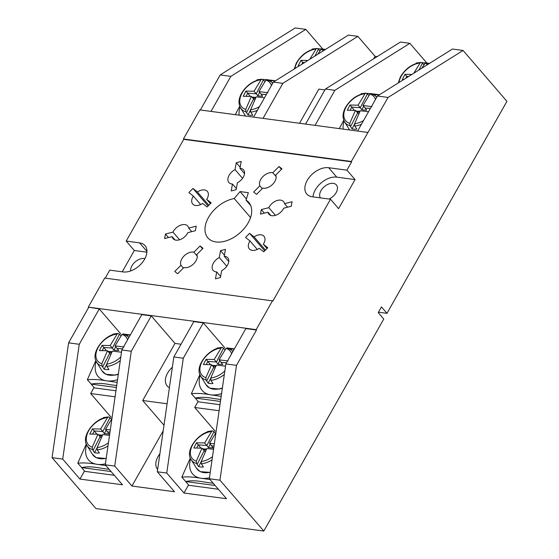 <?xml version="1.0" encoding="UTF-8"?>
<svg xmlns="http://www.w3.org/2000/svg" width="559" height="559" viewBox="0 0 559 559"><rect width="100%" height="100%" fill="white"/><g stroke="black" fill="none" stroke-linecap="round" stroke-linejoin="round"><path stroke-width="0.84" d="M144.907 258.656A10.314 6.554 -40.8 0 0 144.194 258.517A10.314 6.554 -40.8 0 0 134.845 262.185A10.314 6.554 -40.8 0 0 130.624 270.961M329.069 199.039A10.314 6.554 -40.8 0 0 336.364 184.931A10.314 6.554 -40.8 0 0 333.248 183.359A10.314 6.554 -40.8 0 0 322.76 188.187A10.314 6.554 -40.8 0 0 320.349 197.865M228.771 261.535L224.229 256.26L225.466 249.363L220.519 250.628L219.282 257.524A9.671 6.149 -40.8 0 0 213.14 270.409A9.671 6.149 -40.8 0 0 216.696 271.94L215.46 278.836L220.407 277.571L221.643 270.675A9.671 6.149 -40.8 0 0 227.786 257.79A9.671 6.149 -40.8 0 0 224.865 256.315A9.671 6.149 -40.8 0 0 224.229 256.26M265.448 250.083L254.052 236.862L249.607 233.341L245.534 237.435L249.978 240.957A9.671 6.149 -40.8 0 0 249.335 248.902A9.671 6.149 -40.8 0 0 259.264 248.315L263.708 251.836L267.782 247.742L263.338 244.22A9.671 6.149 -40.8 0 0 263.981 236.275A9.671 6.149 -40.8 0 0 261.06 234.801A9.671 6.149 -40.8 0 0 254.052 236.862M275.426 215.341L268.809 207.668L261.291 209.583L260.48 214.118L267.999 212.203A9.671 6.149 -40.8 0 0 268.942 214.244A9.671 6.149 -40.8 0 0 276.405 214.991A9.671 6.149 -40.8 0 0 283.72 208.193L291.239 206.278L292.05 201.743L284.531 203.658A9.671 6.149 -40.8 0 0 283.588 201.617A9.671 6.149 -40.8 0 0 280.667 200.143A9.671 6.149 -40.8 0 0 268.809 207.668M262.29 188.6L259.865 185.791L253.674 192.017L256.595 194.336L262.786 188.103A9.671 6.149 -40.8 0 0 272.666 184.288A9.671 6.149 -40.8 0 0 275.734 175.072L281.925 168.839L279.004 166.526L272.813 172.759A9.671 6.149 -40.8 0 0 272.205 172.647A9.671 6.149 -40.8 0 0 262.639 176.875A9.671 6.149 -40.8 0 0 259.865 185.791M244.528 173.632L239.986 168.357L241.222 161.46L236.275 162.725L235.039 169.622A9.671 6.149 -40.8 0 0 228.897 182.507A9.671 6.149 -40.8 0 0 232.453 184.037L231.216 190.933L236.164 189.669L237.4 182.772A9.671 6.149 -40.8 0 0 243.542 169.887A9.671 6.149 -40.8 0 0 240.622 168.413A9.671 6.149 -40.8 0 0 239.986 168.357M208.814 205.209L197.418 191.982L192.974 188.46L188.9 192.555L193.344 196.076A9.671 6.149 -40.8 0 0 192.701 204.021A9.671 6.149 -40.8 0 0 202.631 203.441L207.075 206.956L211.148 202.861L206.704 199.339A9.671 6.149 -40.8 0 0 207.347 191.395A9.671 6.149 -40.8 0 0 204.426 189.927A9.671 6.149 -40.8 0 0 197.418 191.982M179.579 239.776L172.962 232.104L165.443 234.018L164.632 238.553L172.151 236.639A9.671 6.149 -40.8 0 0 173.094 238.679A9.671 6.149 -40.8 0 0 180.557 239.427A9.671 6.149 -40.8 0 0 187.873 232.628L195.391 230.713L196.202 226.178L188.683 228.093A9.671 6.149 -40.8 0 0 187.74 226.053A9.671 6.149 -40.8 0 0 184.819 224.578A9.671 6.149 -40.8 0 0 172.962 232.104M183.373 268.034L180.948 265.225L174.757 271.457L177.678 273.77L183.869 267.537A9.671 6.149 -40.8 0 0 193.749 263.722A9.671 6.149 -40.8 0 0 196.817 254.513L203.008 248.28L200.087 245.96L193.896 252.193A9.671 6.149 -40.8 0 0 193.288 252.081A9.671 6.149 -40.8 0 0 183.722 256.315A9.671 6.149 -40.8 0 0 180.948 265.225M248.35 192.68L240.049 191.569L234.2 198.55A27.07 17.21 -40.8 0 0 209.891 215.201A27.07 17.21 -40.8 0 0 207.836 237.82A27.07 17.21 -40.8 0 0 239.573 233.18A27.07 17.21 -40.8 0 0 248.846 202.477A27.07 17.21 -40.8 0 0 246.023 200.129L248.35 192.68M105.232 278.13L109.753 270.137L123.155 271.933A18.049 11.473 -40.8 0 0 142.098 262.807A18.049 11.473 -40.8 0 0 145.047 245.618A18.049 11.473 -40.8 0 0 139.603 242.872L126.194 241.069L183.743 139.352L351.632 161.858L346.929 170.16L328.65 167.714A18.049 11.473 -40.8 0 0 309.714 176.833A18.049 11.473 -40.8 0 0 306.758 194.029A18.049 11.473 -40.8 0 0 312.208 196.775L330.488 199.228L272.939 300.945L104.729 278.061L88.287 307.122L99.25 308.931L79.252 344.281L68.61 342.849L88.608 307.499M367.745 132.42L199.863 109.913L183.422 138.974L351.304 161.481L388.072 97.448L463.076 50.457L506.929 101.333L386.982 313.333L378.478 312.195M357.606 131.058L377.43 96.015L388.072 97.448M315.045 125.356L334.869 90.313L409.873 43.322L400.419 42.058L325.415 89.042L334.869 90.313M305.584 124.084L325.415 89.042M263.023 118.375L282.847 83.34L357.858 36.349L348.397 35.084L273.393 82.068L282.847 83.34M253.569 117.11L273.393 82.068M211.002 111.402L230.832 76.366L305.836 29.375L295.194 27.95L220.19 74.934L230.832 76.366M200.367 109.976L220.19 74.934M121.813 349.983L141.811 314.633L151.272 315.905L131.267 351.255L121.813 349.983L105.274 464.802L114.735 466.073L131.267 351.255M173.835 356.956L193.833 321.607L203.294 322.878L183.289 358.228L173.835 356.956L157.296 471.775L166.75 473.047L183.289 358.228M225.85 363.937L245.855 328.58L256.49 330.013L236.492 365.362L225.85 363.937L209.318 478.749L219.953 480.174L236.492 365.362M386.982 313.333L381.462 306.933L378.233 312.642L383.754 319.042L263.806 531.05L219.953 480.174M84.5 470.992L79.93 479.07L62.713 459.093L52.071 457.667L95.924 508.543L263.806 531.05M377.43 96.015L452.441 49.031L463.076 50.457M322.816 49.08L305.836 29.375M377.192 56.606L375.068 56.326L357.858 36.349M426.859 63.027L409.873 43.322M79.93 479.07L122.491 484.772L105.274 464.802M188.537 484.939L183.967 493.017L226.528 498.726L209.318 478.749M183.967 493.017L166.75 473.047M163.193 430.814L131.945 486.044L174.513 491.745L157.296 471.775M131.945 486.044L114.735 466.073M62.713 459.093L79.252 344.281M52.071 457.667L68.61 342.849M146.926 252.186L134.314 250.495L122.253 271.814M134.314 250.495L126.194 241.069M183.422 138.974L183.743 139.352M351.304 161.481L351.632 161.858M330.488 199.228L338.607 208.647L355.049 179.586L346.929 170.16M88.287 307.122L256.169 329.635L272.61 300.567M256.169 329.635L256.49 330.013M250.746 205.607L246.023 200.129M250.572 217.535L234.2 198.55M246.4 198.934L240.049 191.569M197.208 256.043L193.896 252.193M202.512 248.776L200.087 245.96M174.974 239.909L172.151 236.639M168.504 237.568L165.443 234.018M191.737 231.643L188.683 228.093M210.394 203.623L206.704 199.339M200.653 204.559L193.344 196.076M208.06 205.964L192.974 188.46M236.359 188.565L232.453 184.037M242.55 178.335L235.039 169.622M240.181 167.253L236.275 162.725M276.125 176.609L272.813 172.759M281.429 169.342L279.004 166.526M287.592 207.207L284.531 203.658M270.822 215.474L267.999 212.203M264.351 213.133L261.291 209.583M257.287 249.433L249.978 240.957M264.693 250.844L249.607 233.341M267.027 248.496L263.338 244.22M220.602 276.467L216.696 271.94M226.793 266.238L219.282 257.524M224.425 255.156L220.519 250.628M355.049 179.586L336.77 177.133A18.049 11.473 -40.8 0 0 313.005 196.88M198.103 401.474L194.707 407.476L219.107 410.746M224.739 347.754L203.294 322.878M215.173 431.22L194.707 407.476M120.695 333.807L99.25 308.931M181.039 344.225L174.981 343.415L151.272 315.905M174.981 343.415L142.685 400.503L167.092 403.773M172.361 367.179A17.077 10.859 -40.8 0 0 167.176 385.962A17.077 10.859 -40.8 0 0 169.405 387.687M163.997 425.231L142.685 400.503M94.059 387.527L90.663 393.522L115.07 396.799M111.136 417.273L90.663 393.522M299.533 123.273L318.861 89.112L324.919 89.922M375.068 56.326L373.657 58.821M159.881 453.81A17.077 10.859 -40.8 0 0 157.617 469.427A17.077 10.859 -40.8 0 0 157.631 469.441M257.063 79.762L260.103 79.413M265.134 81.635L262.52 79.399L266.35 79.651M267.81 79.797L275.468 80.769M235.297 114.658L239.727 106.245M250.523 110.032L248.014 114.909A20.802 13.227 -40.8 0 0 252.808 115.266L250.767 112.093L250.614 109.76L256.246 96.805L264.491 97.804M248.014 114.909L245.89 111.737L245.736 109.396L251.368 96.441L254.715 100.061M267.873 92.689L258.929 91.585L265.853 80.133L267.398 79.762M262.52 79.399L261.85 79.168L260.976 79.776L254.052 91.229L245.925 91.075L243.242 96.288L251.368 96.441M258.929 91.585L261.109 94.122A0.643 0.419 94.2 0 0 261.109 94.122L266.357 94.506M259.607 92.375L257.797 95.889L256.246 93.779L247.714 93.15L246.1 96.281M263.296 80.077L256.246 93.779L254.052 91.229M245.925 91.075L250.334 96.393M266.336 94.541L261.13 94.143L262.59 96.246L257.797 95.889M253.569 98.992L246.519 112.694M416.141 63.006L419.18 62.657M424.211 64.872L421.598 62.636L425.427 62.887M426.887 63.034L429.578 63.356M421.849 68.198L424.931 63.37L426.475 62.999M421.598 62.636L420.927 62.405L420.054 63.013L413.807 73.229M411.927 74.41L405.002 74.312L402.319 79.525L403.773 79.518M408.559 76.52L406.791 76.387L405.848 78.218M405.002 74.312L407.455 77.212M422.373 63.314L418.922 70.029M312.104 49.052L315.143 48.703M320.167 50.925L317.554 48.689L321.383 48.94M322.85 49.087L325.534 49.402M317.805 54.244L320.887 49.423L322.431 49.052M317.554 48.689L316.883 48.458L316.01 49.066L309.77 59.282M307.883 60.463L300.959 60.365L298.275 65.578L299.736 65.571M304.522 62.566L302.747 62.44L301.811 64.271M300.959 60.365L303.418 63.258M318.33 49.367L314.878 56.082M81.586 467.534L84.807 471.349L114.329 475.304M81.558 467.576L111.08 471.537M86.289 444.014L77.785 463.201C83.326 462.635 89.782 463.013 97.168 464.34A28.355 18.028 139.2 0 1 86.624 444.789M106.678 417.182L103.625 417.531L102.849 418.279M105.937 465.57L97.168 464.34A28.355 18.028 139.2 0 0 105.413 463.837M77.785 463.201L81.705 467.597C86.547 466.451 92.787 466.625 100.417 468.107L109.201 469.364M111.695 419.404L109.082 417.168L108.411 416.937L107.538 417.545L100.613 428.998L92.487 428.844L89.803 434.057L97.93 434.21L92.298 447.165L92.445 449.506L93.08 450.456L100.124 436.761A0.643 0.419 -85.8 0 1 100.11 436.747L97.93 434.21M97.084 447.801L94.576 452.678A20.802 13.227 -40.8 0 0 99.369 453.035L97.322 449.862L97.175 447.528L102.807 434.574L109.515 435.356M110.305 429.892L105.49 429.354L111.926 418.642M94.576 452.678L93.08 450.456M106.168 430.144L104.358 433.658L102.807 431.548L94.275 430.919L92.661 434.05M109.857 417.846L102.807 431.548L100.613 428.998M92.487 428.844L96.896 434.161M105.49 429.354L109.152 434.015L104.358 433.658M109.99 432.072L107.684 431.904M93.08 450.47L100.124 436.761L101.277 437.83M361.107 93.716L364.147 93.367M369.171 95.582L366.557 93.346L370.386 93.598M371.854 93.744L379.512 94.716M339.341 128.612L343.764 120.199M354.567 123.986L352.058 128.863A20.802 13.227 -40.8 0 0 356.845 129.213L354.804 126.048L354.658 123.707L360.282 110.752L368.528 111.751M352.058 128.863L349.927 125.684L349.78 123.35L355.405 110.389L358.752 114.008M371.91 106.636L362.966 105.532L369.89 94.08L371.435 93.709M366.557 93.346L365.886 93.115L365.013 93.723L358.088 105.176L349.962 105.022L347.279 110.235L355.405 110.389M362.966 105.532L365.153 108.069L370.393 108.453M363.65 106.322L361.841 109.843L360.289 107.726L351.751 107.097L350.144 110.235M367.34 94.024L360.289 107.726L358.088 105.176M349.962 105.022L354.378 110.34M370.379 108.488L365.167 108.083L366.634 110.193L361.841 109.843M357.606 112.939L350.556 126.641M185.623 481.481L188.844 485.296L218.366 489.251M185.595 481.53L215.117 485.485M190.326 457.968L181.829 477.155C187.363 476.582 193.826 476.96 201.205 478.287A28.355 18.028 139.2 0 1 190.661 458.743M210.722 431.129L207.668 431.485L206.893 432.233M209.974 479.517L201.205 478.287A28.355 18.028 139.2 0 0 209.45 477.784M181.829 477.155L185.749 481.551C190.591 480.405 196.824 480.572 204.454 482.054L213.245 483.311M215.732 433.351L213.119 431.115L212.448 430.884L211.575 431.492L204.65 442.945L196.523 442.791L193.84 448.004L201.967 448.157L196.342 461.119L196.488 463.453L197.117 464.41L204.168 450.708A0.643 0.419 -85.8 0 1 204.154 450.694L201.967 448.157M201.128 461.748L198.62 466.632A20.802 13.227 -40.8 0 0 203.406 466.982L201.366 463.816L201.219 461.475L206.844 448.521L213.559 449.303M214.342 443.839L209.527 443.301L215.963 432.596M198.62 466.632L197.124 464.417L204.168 450.715L205.314 451.777M210.212 444.091L208.402 447.612L206.851 445.495L198.312 444.866L196.705 448.004M213.894 431.793L206.851 445.495L204.65 442.945M196.523 442.791L200.94 448.108M209.527 443.301L213.189 447.962L208.402 447.612M214.027 446.026L211.728 445.851M195.182 398.015L198.41 401.83L219.98 404.723M195.161 398.057L220.449 401.453M199.891 374.495L191.388 393.69C196.929 393.117 203.385 393.494 210.771 394.822A28.355 18.028 139.2 0 1 200.227 375.271M234.389 348.851L227.974 348.047M220.281 347.663L217.227 348.012L216.452 348.767M221.189 396.324L210.771 394.822A28.355 18.028 139.2 0 0 221.581 393.613M191.388 393.69L195.308 398.078C200.15 396.939 206.39 397.107 214.02 398.588L220.728 399.517M225.298 349.885L222.685 347.649L222.014 347.418L221.14 348.026L214.216 359.479L206.089 359.325L203.406 364.538L211.533 364.692L205.901 377.646L206.047 379.987L206.676 380.945L213.727 367.242A0.643 0.419 -85.8 0 1 213.713 367.228L211.533 364.692M228.037 360.939L219.093 359.835L226.018 348.383L227.562 348.012M210.687 378.282L208.179 383.167A20.802 13.227 -40.8 0 0 212.972 383.516L210.925 380.344L210.778 378.01L216.41 365.055L225.354 366.159L225.605 365.642M208.179 383.167L206.683 380.952L213.734 367.249L214.873 368.311M219.771 360.625L217.961 364.147L216.41 362.029L207.878 361.4L206.264 364.538M223.46 348.327L216.41 362.029L214.216 359.479M206.089 359.325L210.498 364.643M219.093 359.835L222.755 364.496L217.961 364.147M226.507 362.77L221.287 362.386M91.145 384.068L94.366 387.883L115.937 390.769M91.117 384.11L116.405 387.499M95.848 360.548L87.351 379.736C92.885 379.163 99.348 379.54 106.727 380.875A28.355 18.028 139.2 0 1 96.183 361.324M130.345 334.904L123.937 334.1M116.244 333.716L113.191 334.065L112.415 334.813M117.145 382.377L106.727 380.875A28.355 18.028 139.2 0 0 117.537 379.666M87.351 379.736L91.271 384.131C96.113 382.985 102.346 383.16 109.976 384.641L116.684 385.563M121.254 335.931L118.641 333.702L117.97 333.471L117.097 334.072L110.172 345.525L102.045 345.371L99.362 350.591L107.489 350.745L101.864 363.699L102.011 366.04L102.639 366.99L109.683 353.295A0.643 0.419 -85.8 0 1 109.676 353.281L107.489 350.745M123.993 346.992L115.049 345.888L121.974 334.436L123.518 334.058M106.65 364.335L104.135 369.213A20.802 13.227 -40.8 0 0 108.928 369.569L106.888 366.397L106.741 364.063L112.366 351.101L121.31 352.212L121.569 351.695M104.135 369.213L102.646 366.997L109.683 353.295M115.727 346.678L113.924 350.193L112.373 348.082L103.834 347.453L102.22 350.584M119.416 334.38L112.373 348.082L110.172 345.525M102.045 345.371L106.462 350.696M115.049 345.888L118.711 350.549L113.924 350.193M122.47 348.823L117.25 348.439M109.69 353.295L110.836 354.364M336.77 177.133L328.65 167.714M146.961 251.41L139.603 242.872M270.242 81.013A28.355 18.028 139.2 0 1 275.433 80.789M239.126 115.175A28.355 18.028 139.2 0 1 240.063 107.021M261.85 79.168C252.996 80.58 246.107 85.52 241.181 93.982C238.518 99.355 238.309 103.995 240.545 107.908A20.236 12.864 -40.8 0 0 245.89 111.737M250.767 112.093A20.236 12.864 -40.8 0 0 257.406 110.326M271.436 85.52A18.587 11.816 -40.8 0 0 265.853 80.133M250.614 109.76A18.587 11.816 -40.8 0 0 259.509 106.601M272.631 83.417A20.236 12.864 -40.8 0 0 271.038 81.621L272.806 83.109M260.976 79.776A18.587 11.816 -40.8 0 0 241.733 93.73A18.587 11.816 -40.8 0 0 245.736 109.396M251.927 97.098L255.959 97.392M255.561 98.223L252.724 98.014M427.558 64.613A18.587 11.816 -40.8 0 0 424.931 63.37M420.054 63.013A18.587 11.816 -40.8 0 0 400.81 76.967A18.587 11.816 -40.8 0 0 398.951 82.536M323.521 50.666A18.587 11.816 -40.8 0 0 320.887 49.423M316.01 49.066A18.587 11.816 -40.8 0 0 296.766 63.02A18.587 11.816 -40.8 0 0 294.914 68.589M107.538 417.545A18.587 11.816 -40.8 0 0 88.294 431.499A18.587 11.816 -40.8 0 0 92.298 447.165M108.411 416.937C94.799 417.601 80.454 436.551 87.106 445.677A20.236 12.864 -40.8 0 0 92.445 449.506M97.322 449.862A20.236 12.864 -40.8 0 0 107.992 445.949M97.175 447.528A18.587 11.816 -40.8 0 0 108.446 442.784M87.106 445.677L92.361 454.194A21.822 13.87 -40.8 0 0 106.217 458.247M98.489 434.867L102.521 435.161M102.122 435.992L99.285 435.782M374.278 94.96A28.355 18.028 139.2 0 1 379.47 94.744M343.163 129.122A28.355 18.028 139.2 0 1 344.099 120.975M365.886 93.115C357.04 94.527 350.151 99.467 345.217 107.929C342.562 113.302 342.353 117.942 344.582 121.855A20.236 12.864 -40.8 0 0 349.927 125.684M354.804 126.048A20.236 12.864 -40.8 0 0 361.442 124.273M375.48 99.474A18.587 11.816 -40.8 0 0 369.89 94.08M354.658 123.707A18.587 11.816 -40.8 0 0 363.553 120.555M376.668 97.364A20.236 12.864 -40.8 0 0 375.082 95.568L376.843 97.056M365.013 93.723A18.587 11.816 -40.8 0 0 345.769 107.677A18.587 11.816 -40.8 0 0 349.78 123.35M355.971 111.045L360.003 111.339M359.605 112.177L356.761 111.968M211.575 431.492A18.587 11.816 -40.8 0 0 192.331 445.446A18.587 11.816 -40.8 0 0 196.342 461.119M212.448 430.884C198.843 431.548 184.498 450.498 191.143 459.624A20.236 12.864 -40.8 0 0 196.488 463.453M201.366 463.816A20.236 12.864 -40.8 0 0 212.029 459.896M201.219 461.475A18.587 11.816 -40.8 0 0 212.483 456.731M191.143 459.624L196.405 468.142A21.822 13.87 -40.8 0 0 210.261 472.194M202.533 448.814L206.564 449.108M206.166 449.946L203.322 449.736M230.399 349.263A28.355 18.028 139.2 0 1 234.312 348.984M232.796 351.667A20.236 12.864 -40.8 0 0 231.202 349.871L232.97 351.359M221.14 348.026A18.587 11.816 -40.8 0 0 201.897 361.98A18.587 11.816 -40.8 0 0 205.901 377.646M222.014 347.418C208.402 348.082 194.057 367.032 200.709 376.158A20.236 12.864 -40.8 0 0 206.047 379.987M231.601 353.77A18.587 11.816 -40.8 0 0 226.018 348.383M210.925 380.344A20.236 12.864 -40.8 0 0 224.334 374.46M210.778 378.01A18.587 11.816 -40.8 0 0 224.851 370.89M200.709 376.158L205.964 384.676A21.822 13.87 -40.8 0 0 222.391 387.974M212.092 365.348L216.123 365.642M215.725 366.473L212.888 366.264M126.362 335.309A28.355 18.028 139.2 0 1 130.268 335.037M128.752 337.72A20.236 12.864 -40.8 0 0 127.166 335.917L128.926 337.405M117.097 334.072A18.587 11.816 -40.8 0 0 97.853 348.033A18.587 11.816 -40.8 0 0 101.864 363.699M117.97 333.471C104.365 334.128 90.02 353.085 96.665 362.211A20.236 12.864 -40.8 0 0 102.011 366.04M127.564 339.823A18.587 11.816 -40.8 0 0 121.974 334.436M106.888 366.397A20.236 12.864 -40.8 0 0 120.297 360.513M106.741 364.063A18.587 11.816 -40.8 0 0 120.807 356.942M96.665 362.211L101.92 370.729A21.822 13.87 -40.8 0 0 118.347 374.027M108.055 351.401L112.079 351.695M111.688 352.526L108.844 352.317M240.545 107.908L245.562 116.034M267.02 79.553L271.038 81.621M426.098 62.79L428.732 63.88M420.927 62.405C412.074 63.817 405.184 68.757 400.258 77.219L398.287 82.949M322.054 48.843L324.688 49.933M316.883 48.458C308.037 49.87 301.147 54.81 296.214 63.272L294.251 69.002M106.182 458.492L96.183 457.667L92.361 454.194M344.582 121.855L349.599 129.988M371.064 93.5L375.082 95.568M210.226 472.439L200.22 471.614L196.405 468.142M231.202 349.871L227.185 347.803M222.349 388.26L219.345 389.064L209.779 388.149L205.964 384.676M127.166 335.917L123.141 333.856M118.305 374.313L115.308 375.117L105.742 374.202L101.92 370.729"/></g></svg>
